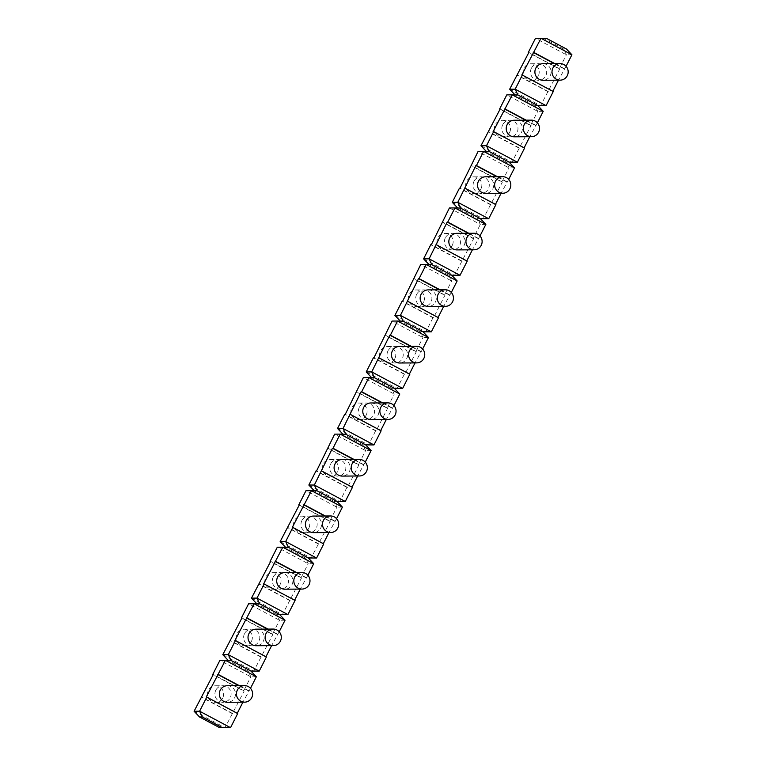 <?xml version="1.0" encoding="UTF-8"?>
<svg xmlns="http://www.w3.org/2000/svg" width="766" height="766" viewBox="0 0 766 766"><rect width="100%" height="100%" fill="white"/><g stroke="black" fill="none" stroke-linecap="round" stroke-linejoin="round"><path stroke-width="0.57" stroke-dasharray="3.83 2.87" d="M308.803 528.243A8.282 8.091 -90.3 0 1 293.761 522.479A8.282 8.091 -90.3 0 1 301.574 516.14A8.282 8.091 -90.3 0 1 308.803 528.243M301.9 520.554A8.282 8.091 89.7 0 0 309.119 532.667A8.282 8.091 89.7 0 0 316.253 528.205A8.282 8.091 89.7 0 0 309.024 516.092A8.282 8.091 89.7 0 0 301.9 520.554M342.124 459.523A8.282 8.091 -90.3 0 1 349.353 471.626A8.282 8.091 -90.3 0 1 342.22 476.088M330.586 464.014A8.282 8.091 89.7 0 0 337.806 476.117A8.282 8.091 89.7 0 0 345.849 467.787A8.282 8.091 89.7 0 0 330.586 464.014M337.49 471.703A8.282 8.091 -90.3 0 1 326.584 475.226A8.282 8.091 -90.3 0 1 330.261 459.59A8.282 8.091 -90.3 0 1 337.49 471.703M480.454 218.722L477.62 218.664L480.33 224.438L449.412 207.969L457.675 207.998M480.378 218.645L477.62 218.664L457.742 208.074L460.5 208.065M231.006 660.436L228.172 660.369M256.342 676.78L250.827 676.809L219.909 660.34L228.239 660.445L248.117 671.035L250.884 671.016M250.951 671.093L248.117 671.035L250.827 676.809L243.655 690.942L213.168 674.712M194.085 711.241L225.013 727.7L244.21 690.942L243.655 690.942M250.501 688.299L242.908 702.183M244.21 690.942L213.293 674.482M215.83 690.195A8.282 8.091 89.7 0 0 223.059 702.307A8.282 8.091 89.7 0 0 230.193 697.845A8.282 8.091 89.7 0 0 222.963 685.733A8.282 8.091 89.7 0 0 215.83 690.195M232.73 713.558L201.812 697.098M232.184 713.567L201.257 697.098M237.144 713.539L206.226 697.07M227.378 685.704A8.282 8.091 -90.3 0 1 234.607 697.816A8.282 8.091 -90.3 0 1 227.473 702.278M248.624 690.913L238.714 685.637M249.17 690.913L239.27 685.637M259.693 603.886L256.859 603.828M285.038 620.23L279.513 620.259L248.596 603.8L256.936 603.905L276.804 614.485L279.571 614.466M279.638 614.552L276.804 614.485L279.513 620.259L272.342 634.401L241.855 618.162M222.782 654.691L253.699 671.15L272.897 634.392L272.342 634.401M279.188 631.758L271.595 645.642M272.897 634.392L241.979 617.932M244.517 633.654A8.282 8.091 89.7 0 0 251.746 645.757A8.282 8.091 89.7 0 0 258.879 641.295A8.282 8.091 89.7 0 0 251.65 629.183A8.282 8.091 89.7 0 0 244.517 633.654M261.417 657.017L230.499 640.548M260.871 657.017L229.953 640.548M265.831 656.989L234.913 640.52M256.064 629.164A8.282 8.091 -90.3 0 1 263.293 641.266A8.282 8.091 -90.3 0 1 256.16 645.728M277.311 634.372L267.401 629.097M277.866 634.363L267.956 629.087M288.38 547.336L285.546 547.278M313.725 563.68L308.2 563.719L277.282 547.25L285.622 547.355L305.5 557.935L308.258 557.926M308.325 558.002L305.5 557.935L308.2 563.719L301.028 577.851L270.542 561.622M251.468 598.141L282.386 614.61L301.584 577.851L301.028 577.851M307.875 575.209L300.282 589.092M301.584 577.851L270.666 561.382M273.203 577.104A8.282 8.091 89.7 0 0 280.433 589.207A8.282 8.091 89.7 0 0 287.566 584.745A8.282 8.091 89.7 0 0 280.337 572.642A8.282 8.091 89.7 0 0 273.203 577.104M290.113 600.467L259.186 583.998M289.558 600.467L258.64 584.008M294.527 600.439L263.6 583.979M284.751 572.614A8.282 8.091 -90.3 0 1 291.98 584.726A8.282 8.091 -90.3 0 1 284.847 589.188M305.998 577.823L296.088 572.547M306.553 577.823L296.643 572.547M317.067 490.795L314.232 490.728M342.412 507.14L336.887 507.169L305.969 490.709L314.309 490.805L334.187 501.395L336.944 501.376M337.021 501.452L334.187 501.395L336.887 507.169L329.715 521.301L299.228 505.072M280.155 541.6L311.073 558.06L330.27 521.301L329.715 521.301M336.561 518.659L328.968 532.552M330.27 521.301L299.353 504.842M318.8 543.917L287.872 527.458M318.244 543.927L287.327 527.458M323.214 543.898L292.286 527.429M313.438 516.064A8.282 8.091 -90.3 0 1 320.667 528.176A8.282 8.091 -90.3 0 1 313.533 532.638M334.685 521.273L324.784 515.997M335.24 521.273L325.33 515.997M345.753 434.245L342.919 434.188M371.098 450.59L365.583 450.619L334.656 434.159L342.996 434.265L362.873 444.845L365.631 444.826M365.708 444.912L362.873 444.845L365.583 450.619L358.411 464.761L327.925 448.522M308.842 485.05L339.759 501.51L346.931 487.377L347.486 487.377L358.957 464.751L358.411 464.761M365.248 462.118L357.655 476.002M358.957 464.751L328.04 448.292M347.486 487.377L316.569 470.908M346.931 487.377L316.013 470.918M351.9 487.348L320.983 470.879M363.371 464.732L353.471 459.456M363.927 464.723L354.016 459.456M374.44 377.695L371.606 377.638M399.785 394.04L394.27 394.078L363.343 377.609L371.682 377.715L391.56 388.305L394.318 388.285M394.394 388.362L391.56 388.305L394.27 394.078L387.098 408.211L356.611 391.981M337.528 428.5L368.446 444.969L375.618 430.827L376.173 430.827L387.644 408.211L387.098 408.211M393.935 405.568L386.342 419.452M387.644 408.211L356.726 391.742M359.273 407.464A8.282 8.091 89.7 0 0 366.502 419.567A8.282 8.091 89.7 0 0 373.626 415.105A8.282 8.091 89.7 0 0 366.397 403.002A8.282 8.091 89.7 0 0 359.273 407.464M376.173 430.827L345.255 414.368M375.618 430.827L344.7 414.368M380.587 430.798L349.669 414.339M370.811 402.973A8.282 8.091 -90.3 0 1 378.04 415.086A8.282 8.091 -90.3 0 1 370.916 419.548M392.058 408.182L382.157 402.906M392.613 408.182L382.703 402.906M403.127 321.155L400.292 321.088M428.472 337.5L422.956 337.528L392.039 321.069L400.369 321.174L420.247 331.755L423.004 331.735M423.081 331.812L420.247 331.755L422.956 337.528L415.785 351.661L385.298 335.431M366.215 371.96L397.133 388.419L404.304 374.287L404.86 374.277L416.331 351.661L415.785 351.661M422.621 349.028L415.028 362.912M416.331 351.661L385.413 335.202M387.96 350.914A8.282 8.091 89.7 0 0 395.189 363.027A8.282 8.091 89.7 0 0 402.313 358.565A8.282 8.091 89.7 0 0 395.084 346.452A8.282 8.091 89.7 0 0 387.96 350.914M404.86 374.277L373.942 357.818M404.304 374.287L373.387 357.818M409.274 374.258L378.356 357.789M399.498 346.433A8.282 8.091 -90.3 0 1 406.727 358.536A8.282 8.091 -90.3 0 1 399.603 362.998M420.745 351.632L410.844 346.366M421.3 351.632L411.39 346.356M431.813 264.605L428.979 264.548M457.158 280.95L451.643 280.978L420.726 264.519L429.056 264.624L448.933 275.205L451.691 275.195M451.768 275.272L448.933 275.205L451.643 280.978L444.471 295.121L413.985 278.881M394.902 315.41L425.819 331.879L432.991 317.737L433.546 317.737L445.017 295.121L444.471 295.121M451.308 292.478L443.715 306.362M445.017 295.121L414.1 278.652M416.647 294.374A8.282 8.091 89.7 0 0 423.876 306.477A8.282 8.091 89.7 0 0 430.999 302.015A8.282 8.091 89.7 0 0 423.78 289.912A8.282 8.091 89.7 0 0 416.647 294.374M433.546 317.737L402.629 301.268M432.991 317.737L402.073 301.277M437.96 317.708L407.043 301.249M428.194 289.883A8.282 8.091 -90.3 0 1 435.414 301.986A8.282 8.091 -90.3 0 1 428.29 306.448M449.431 295.092L439.531 289.816M449.987 295.082L440.086 289.816M489.196 151.515L486.362 151.448M514.532 167.859L509.017 167.888L478.099 151.429L486.429 151.534L506.307 162.114L509.064 162.095M509.141 162.172L506.307 162.114L509.017 167.888L501.845 182.03L471.358 165.791M452.275 202.32L483.202 218.779L502.4 182.021L501.845 182.03M508.691 179.388L501.088 193.271M502.4 182.021L471.473 165.561M474.02 181.274A8.282 8.091 89.7 0 0 481.249 193.386A8.282 8.091 89.7 0 0 488.382 188.924A8.282 8.091 89.7 0 0 481.153 176.812A8.282 8.091 89.7 0 0 474.02 181.274M490.92 204.637L460.002 188.177M490.374 204.646L459.447 188.177M495.334 204.618L464.416 188.149M485.567 176.793A8.282 8.091 -90.3 0 1 492.797 188.896A8.282 8.091 -90.3 0 1 485.663 193.358M506.814 182.002L496.904 176.726M507.36 181.992L497.46 176.716M517.883 94.965L515.049 94.907M543.218 111.309L537.703 111.348L506.786 94.879L515.116 94.984L534.994 105.564L537.761 105.555M537.828 105.631L534.994 105.564L537.703 111.348L530.532 125.48L500.045 109.251M480.962 145.77L511.889 162.239L531.087 125.48L530.532 125.48M537.378 122.838L529.785 136.721M531.087 125.48L500.169 109.011M502.707 124.734A8.282 8.091 89.7 0 0 509.936 136.836A8.282 8.091 89.7 0 0 517.069 132.374A8.282 8.091 89.7 0 0 509.84 120.272A8.282 8.091 89.7 0 0 502.707 124.734M519.607 148.097L488.689 131.628M519.061 148.097L488.134 131.637M524.021 148.068L493.103 131.608M514.254 120.243A8.282 8.091 -90.3 0 1 521.483 132.346A8.282 8.091 -90.3 0 1 514.35 136.817M535.501 125.452L525.591 120.176M536.047 125.452L526.146 120.176M571.915 54.759L566.39 54.798L535.472 38.329L546.57 38.424M566.447 49.005L563.69 49.024L566.39 54.798L559.218 68.93L528.732 52.701M509.658 89.22L540.576 105.689L559.774 68.93L559.218 68.93M566.064 66.288L558.471 80.171M559.774 68.93L528.856 52.461M531.393 68.184A8.282 8.091 89.7 0 0 538.622 80.296A8.282 8.091 89.7 0 0 545.756 75.824A8.282 8.091 89.7 0 0 538.527 63.722A8.282 8.091 89.7 0 0 531.393 68.184M548.293 91.547L517.376 75.087M547.747 91.556L516.83 75.087M552.707 91.518L521.79 75.058M542.941 63.693A8.282 8.091 -90.3 0 1 550.17 75.805A8.282 8.091 -90.3 0 1 543.037 80.267M564.188 68.902L554.278 63.626M564.743 68.902L554.833 63.626M563.69 49.024L543.812 38.434M485.845 224.4L480.33 224.438L473.158 238.571L442.671 222.341M423.588 258.86L454.516 275.329L473.714 238.571L473.158 238.571M480.004 235.928L472.402 249.812M473.714 238.571L442.786 222.102M445.333 237.824A8.282 8.091 89.7 0 0 452.562 249.936A8.282 8.091 89.7 0 0 459.686 245.465A8.282 8.091 89.7 0 0 452.467 233.362A8.282 8.091 89.7 0 0 445.333 237.824M462.233 261.187L431.315 244.727M461.687 261.187L430.76 244.727M466.647 261.158L435.73 244.699M456.881 233.333A8.282 8.091 -90.3 0 1 464.1 245.446A8.282 8.091 -90.3 0 1 456.976 249.907M478.128 238.542L468.218 233.266M478.673 238.542L468.773 233.266M538.307 75.872A8.282 8.091 -90.3 0 1 523.264 70.108A8.282 8.091 -90.3 0 1 531.077 63.769A8.282 8.091 -90.3 0 1 538.307 75.872M509.62 132.422A8.282 8.091 -90.3 0 1 494.577 126.649A8.282 8.091 -90.3 0 1 502.391 120.31A8.282 8.091 -90.3 0 1 509.62 132.422M480.933 188.963A8.282 8.091 -90.3 0 1 465.891 183.198A8.282 8.091 -90.3 0 1 473.704 176.86A8.282 8.091 -90.3 0 1 480.933 188.963M452.237 245.513A8.282 8.091 -90.3 0 1 437.204 239.748A8.282 8.091 -90.3 0 1 445.017 233.41A8.282 8.091 -90.3 0 1 452.237 245.513M423.55 302.063A8.282 8.091 -90.3 0 1 408.508 296.289A8.282 8.091 -90.3 0 1 416.331 289.95A8.282 8.091 -90.3 0 1 423.55 302.063M394.863 358.603A8.282 8.091 -90.3 0 1 379.821 352.839A8.282 8.091 -90.3 0 1 387.644 346.5A8.282 8.091 -90.3 0 1 394.863 358.603M366.177 415.153A8.282 8.091 -90.3 0 1 351.134 409.389A8.282 8.091 -90.3 0 1 358.948 403.04A8.282 8.091 -90.3 0 1 366.177 415.153M280.117 584.793A8.282 8.091 -90.3 0 1 265.074 579.029A8.282 8.091 -90.3 0 1 272.887 572.681A8.282 8.091 -90.3 0 1 280.117 584.793M251.43 641.333A8.282 8.091 -90.3 0 1 236.388 635.569A8.282 8.091 -90.3 0 1 244.201 629.231A8.282 8.091 -90.3 0 1 251.43 641.333M222.743 697.883A8.282 8.091 -90.3 0 1 207.701 692.119A8.282 8.091 -90.3 0 1 215.514 685.781A8.282 8.091 -90.3 0 1 222.743 697.883M301.67 532.705L309.119 532.667M301.574 516.14L309.024 516.092M330.357 476.165L337.806 476.117M330.261 459.59L337.71 459.552M531.173 80.334L538.622 80.296M531.077 63.769L538.527 63.722M502.486 136.884L509.936 136.836M502.391 120.31L509.84 120.272M473.8 193.425L481.249 193.386M473.704 176.86L481.153 176.812M445.113 249.975L452.562 249.936M445.017 233.41L452.467 233.362M416.426 306.524L423.876 306.477M416.331 289.95L423.78 289.912M387.74 363.065L395.189 363.027M387.644 346.5L395.084 346.452M359.053 419.615L366.502 419.567M358.948 403.04L366.397 403.002M272.983 589.255L280.433 589.207M272.887 572.681L280.337 572.642M244.297 645.805L251.746 645.757M244.201 629.231L251.65 629.183M215.61 702.345L223.059 702.307M215.514 685.781L222.963 685.733"/><path stroke-width="1.15" d="M379.984 412.51A8.282 8.091 89.7 0 0 395.141 414.981A8.282 8.091 89.7 0 0 387.922 402.878A8.282 8.091 89.7 0 0 379.984 412.51M366.454 471.53A8.282 8.091 89.7 0 0 359.235 459.418A8.282 8.091 89.7 0 0 351.297 469.06A8.282 8.091 89.7 0 0 366.454 471.53M359.331 475.992L342.22 476.088A8.282 8.091 -90.3 0 1 334.091 467.854A8.282 8.091 -90.3 0 1 342.124 459.523L359.235 459.418M206.782 697.07L237.699 713.529L230.528 727.671L219.43 727.576L230.528 727.671L199.61 711.202L202.31 716.976L199.553 716.995L194.085 711.241L199.61 711.202L206.782 697.07L206.226 697.07L225.424 660.311L219.909 660.34L212.737 674.482L213.293 674.482L194.085 711.241M231.006 660.436L225.424 660.311L256.342 676.78L250.884 671.016L231.006 660.436L228.297 654.652L222.782 654.691L241.979 617.932L241.424 617.932L248.596 603.8L254.111 603.761L234.913 640.52L235.468 640.52L228.297 654.652L259.214 671.121L250.951 671.093M256.342 676.78L250.501 688.299M242.908 702.183L237.269 713.299M219.43 727.576L199.553 716.995M222.188 727.566L202.31 716.976M244.574 702.173L227.473 702.278A8.282 8.091 -90.3 0 1 219.335 694.044A8.282 8.091 -90.3 0 1 227.378 685.704L244.478 685.608A8.282 8.091 89.7 0 0 236.55 695.241A8.282 8.091 89.7 0 0 251.708 697.711A8.282 8.091 89.7 0 0 244.478 685.608M238.714 685.637L217.707 674.453M239.27 685.637L218.253 674.444M228.172 660.369L222.782 654.691M250.884 671.016L259.214 671.121L266.386 656.989L235.468 640.52M259.693 603.886L254.111 603.761L285.038 620.23L279.571 614.466L259.693 603.886L256.983 598.112L251.468 598.141L270.666 561.382L270.111 561.392L277.282 547.25L282.798 547.221L263.6 583.979L264.155 583.97L256.983 598.112L287.901 614.571L279.638 614.552M285.038 620.23L279.188 631.758M271.595 645.642L265.955 656.749M273.27 645.633L256.16 645.728A8.282 8.091 -90.3 0 1 248.021 637.494A8.282 8.091 -90.3 0 1 256.064 629.164L273.165 629.058A8.282 8.091 89.7 0 0 265.237 638.7A8.282 8.091 89.7 0 0 280.394 641.171A8.282 8.091 89.7 0 0 273.165 629.058M267.401 629.097L246.393 617.903M267.956 629.087L246.939 617.903M256.859 603.828L251.468 598.141M279.571 614.466L287.901 614.571L295.073 600.439L264.155 583.97M288.38 547.336L282.798 547.221L313.725 563.68L308.258 557.926L288.38 547.336L285.67 541.562L280.155 541.6L299.353 504.842L298.797 504.842L305.969 490.709L311.484 490.671L292.286 527.429L292.842 527.429L285.67 541.562L316.588 558.031L308.325 558.002M313.725 563.68L307.875 575.209M300.282 589.092L294.642 600.209M301.957 589.083L284.847 589.188A8.282 8.091 -90.3 0 1 276.708 580.944A8.282 8.091 -90.3 0 1 284.751 572.614L301.852 572.518A8.282 8.091 89.7 0 0 293.924 582.15A8.282 8.091 89.7 0 0 309.081 584.621A8.282 8.091 89.7 0 0 301.852 572.518M296.088 572.547L275.08 561.363M296.643 572.547L275.626 561.354M285.546 547.278L280.155 541.6M308.258 557.926L316.588 558.031L323.759 543.889L292.842 527.429M317.067 490.795L311.484 490.671L342.412 507.14L336.944 501.376L317.067 490.795L314.357 485.022L308.842 485.05L316.013 470.918L316.569 470.908L334.656 434.159L340.181 434.121L333.009 448.263L332.454 448.263L314.357 485.022L345.275 501.481L337.021 501.452M342.412 507.14L336.561 518.659M328.968 532.552L323.329 543.659M330.644 532.542L313.533 532.638A8.282 8.091 -90.3 0 1 305.395 524.404A8.282 8.091 -90.3 0 1 313.438 516.064L330.548 515.968A8.282 8.091 89.7 0 0 322.61 525.61A8.282 8.091 89.7 0 0 337.768 528.071A8.282 8.091 89.7 0 0 330.548 515.968M324.784 515.997L303.767 504.813M325.33 515.997L304.313 504.813M314.232 490.728L308.842 485.05M336.944 501.376L345.275 501.481L352.446 487.348L321.529 470.879M345.753 434.245L340.181 434.121L371.098 450.59L365.631 444.826L345.753 434.245L343.044 428.472L337.528 428.5L344.7 414.368L345.255 414.368L363.343 377.609L368.867 377.581L361.696 391.713L361.14 391.723L343.044 428.472L373.961 444.931L365.708 444.912M371.098 450.59L365.248 462.118M357.655 476.002L352.015 487.119M353.471 459.456L332.454 448.263M354.016 459.456L333.009 448.263M342.919 434.188L337.528 428.5M365.631 444.826L373.961 444.931L381.133 430.798L350.215 414.339M374.44 377.695L368.867 377.581L399.785 394.04L394.318 388.285L374.44 377.695L371.73 371.922L366.215 371.96L373.387 357.818L373.942 357.818L392.039 321.069L397.554 321.031L390.382 335.173L389.827 335.173L371.73 371.922L402.657 388.391L394.394 388.362M399.785 394.04L393.935 405.568M386.342 419.452L380.702 430.569M388.017 419.442L370.916 419.548A8.282 8.091 -90.3 0 1 362.778 411.304A8.282 8.091 -90.3 0 1 370.811 402.973L387.922 402.878M382.157 402.906L361.14 391.723M382.703 402.906L361.696 391.713M371.606 377.638L366.215 371.96M394.318 388.285L402.657 388.391L409.829 374.248L378.902 357.789M403.127 321.155L397.554 321.031L428.472 337.5L423.004 331.735L403.127 321.155L400.417 315.381L394.902 315.41L402.073 301.277L402.629 301.268L420.726 264.519L426.241 264.49L419.069 278.623L418.514 278.623L400.417 315.381L431.344 331.841L423.081 331.812M428.472 337.5L422.621 349.028M415.028 362.912L409.389 374.019M416.704 362.902L399.603 362.998A8.282 8.091 -90.3 0 1 391.464 354.763A8.282 8.091 -90.3 0 1 399.498 346.433L416.608 346.328A8.282 8.091 89.7 0 0 408.68 355.97A8.282 8.091 89.7 0 0 423.837 358.431A8.282 8.091 89.7 0 0 416.608 346.328M410.844 346.366L389.827 335.173M411.39 346.356L390.382 335.173M400.292 321.088L394.902 315.41M423.004 331.735L431.344 331.841L438.516 317.708L407.589 301.239M431.813 264.605L426.241 264.49L457.158 280.95L451.691 275.195L431.813 264.605L429.113 258.831L423.588 258.86L430.76 244.727L431.315 244.727L449.412 207.969L454.927 207.94L447.756 222.073L447.2 222.083L429.113 258.831L460.031 275.291L451.768 275.272M457.158 280.95L451.308 292.478M443.715 306.362L438.075 317.478M445.391 306.352L428.29 306.448A8.282 8.091 -90.3 0 1 420.151 298.213A8.282 8.091 -90.3 0 1 428.194 289.883L445.295 289.778A8.282 8.091 89.7 0 0 437.367 299.42A8.282 8.091 89.7 0 0 452.524 301.89A8.282 8.091 89.7 0 0 445.295 289.778M439.531 289.816L418.514 278.623M440.086 289.816L419.069 278.623M452.275 202.32L457.8 202.281L460.5 208.065L454.927 207.94L485.845 224.4L480.378 218.645L488.718 218.75L457.8 202.281L475.887 165.533L476.442 165.533L483.614 151.39L478.099 151.429L460.002 188.177L459.447 188.177L452.275 202.32L457.675 207.998M464.972 188.149L495.889 204.608L488.718 218.75L480.454 218.722M489.196 151.515L483.614 151.39L514.532 167.859L509.064 162.095L489.196 151.515L486.487 145.741L480.962 145.77L500.169 109.011L499.614 109.011L506.786 94.879L512.301 94.85L493.103 131.608L493.658 131.599L486.487 145.741L517.404 162.201L509.141 162.172M514.532 167.859L508.691 179.388M501.088 193.271L495.458 204.378M480.378 218.645L460.5 208.065M502.764 193.262L485.663 193.358A8.282 8.091 -90.3 0 1 477.524 185.123A8.282 8.091 -90.3 0 1 485.567 176.793L502.668 176.687A8.282 8.091 89.7 0 0 494.74 186.329A8.282 8.091 89.7 0 0 509.897 188.8A8.282 8.091 89.7 0 0 502.668 176.687M496.904 176.726L475.887 165.533M497.46 176.716L476.442 165.533M486.362 151.448L480.962 145.77M509.064 162.095L517.404 162.201L524.576 148.068L493.658 131.599M517.883 94.965L512.301 94.85L543.218 111.309L537.761 105.555L517.883 94.965L515.173 89.191L509.658 89.22L528.856 52.461L528.301 52.471L535.472 38.329L540.987 38.3L521.79 75.058L522.345 75.058L515.173 89.191L546.091 105.66L537.828 105.631M543.218 111.309L537.378 122.838M529.785 136.721L524.145 147.838M531.451 136.712L514.35 136.817A8.282 8.091 -90.3 0 1 506.211 128.573A8.282 8.091 -90.3 0 1 514.254 120.243L531.355 120.138A8.282 8.091 89.7 0 0 523.427 129.78A8.282 8.091 89.7 0 0 538.584 132.25A8.282 8.091 89.7 0 0 531.355 120.138M525.591 120.176L504.583 108.983M526.146 120.176L505.129 108.983M515.049 94.907L509.658 89.22M537.761 105.555L546.091 105.66L553.263 91.518L522.345 75.058M546.57 38.424L540.987 38.3L571.915 54.759L566.447 49.005L546.57 38.424M571.915 54.759L566.064 66.288M558.471 80.171L552.832 91.288M560.147 80.162L543.037 80.267A8.282 8.091 -90.3 0 1 534.898 72.033A8.282 8.091 -90.3 0 1 542.941 63.693L560.042 63.597A8.282 8.091 89.7 0 0 552.114 73.23A8.282 8.091 89.7 0 0 567.271 75.7A8.282 8.091 89.7 0 0 560.042 63.597M554.278 63.626L533.27 52.442M554.833 63.626L533.816 52.433M428.979 264.548L423.588 258.86M451.691 275.195L460.031 275.291L467.203 261.158L436.285 244.699M485.845 224.4L480.004 235.928M472.402 249.812L466.772 260.928M474.077 249.802L456.976 249.907A8.282 8.091 -90.3 0 1 448.838 241.673A8.282 8.091 -90.3 0 1 456.881 233.333L473.982 233.237A8.282 8.091 89.7 0 0 466.054 242.87A8.282 8.091 89.7 0 0 481.211 245.34A8.282 8.091 89.7 0 0 473.982 233.237M468.218 233.266L447.2 222.083M468.773 233.266L447.756 222.073"/></g></svg>
